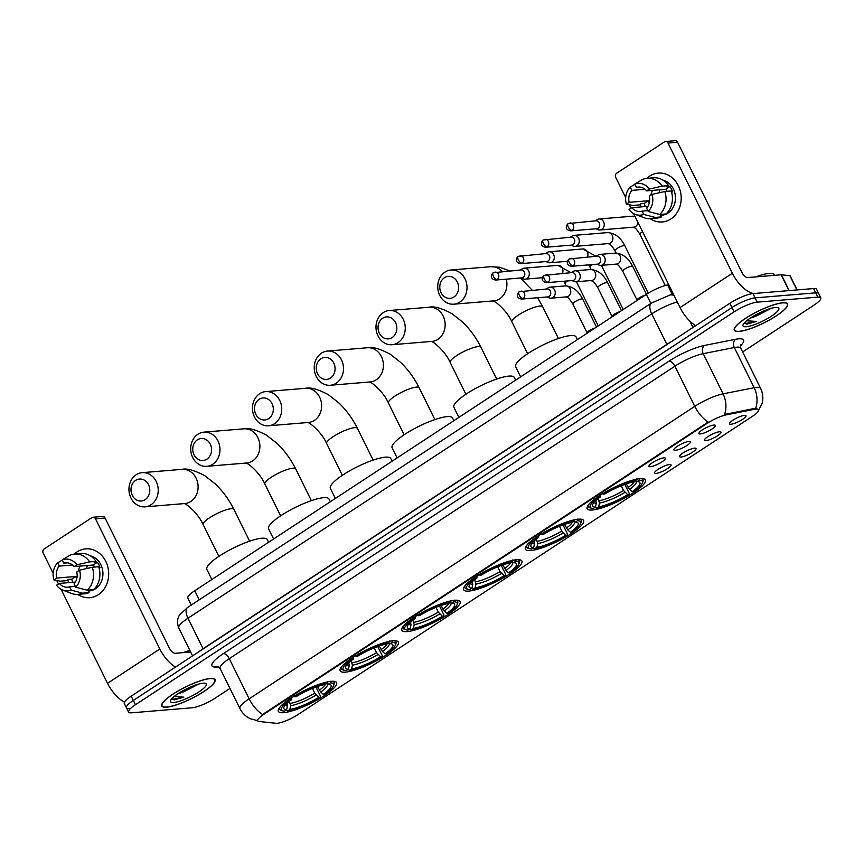 <?xml version="1.0" encoding="UTF-8"?>
<svg xmlns="http://www.w3.org/2000/svg" width="864" height="864" viewBox="0 0 864 864"><rect width="100%" height="100%" fill="white"/><g stroke="black" fill="none" stroke-linecap="round" stroke-linejoin="round"><path stroke-width="1.3" d="M393.131 640.775A32.465 7.139 153.7 0 0 358.862 653.886A32.465 7.139 153.7 0 0 340.135 670.842A32.465 7.139 153.7 0 0 345.352 672.138A32.465 7.139 153.7 0 0 379.609 659.038A32.465 7.139 153.7 0 0 398.347 642.082A32.465 7.139 153.7 0 0 393.131 640.775M578.416 519.188A32.465 7.139 153.7 0 0 544.147 532.289A32.465 7.139 153.7 0 0 525.42 549.245A32.465 7.139 153.7 0 0 530.626 550.541A32.465 7.139 153.7 0 0 564.894 537.44A32.465 7.139 153.7 0 0 583.621 520.484A32.465 7.139 153.7 0 0 578.416 519.188M516.65 559.721A32.465 7.139 153.7 0 0 482.382 572.821A32.465 7.139 153.7 0 0 463.655 589.777A32.465 7.139 153.7 0 0 468.871 591.073A32.465 7.139 153.7 0 0 503.129 577.973A32.465 7.139 153.7 0 0 521.867 561.017A32.465 7.139 153.7 0 0 516.65 559.721M454.896 600.253A32.465 7.139 153.7 0 0 420.628 613.354A32.465 7.139 153.7 0 0 401.89 630.31A32.465 7.139 153.7 0 0 407.106 631.606A32.465 7.139 153.7 0 0 441.374 618.505A32.465 7.139 153.7 0 0 460.102 601.549A32.465 7.139 153.7 0 0 454.896 600.253M331.376 681.307A32.465 7.139 153.7 0 0 297.108 694.408A32.465 7.139 153.7 0 0 278.37 711.374A32.465 7.139 153.7 0 0 283.586 712.67A32.465 7.139 153.7 0 0 317.855 699.57A32.465 7.139 153.7 0 0 336.582 682.603A32.465 7.139 153.7 0 0 331.376 681.307M640.17 478.656A32.465 7.139 153.7 0 0 605.902 491.756A32.465 7.139 153.7 0 0 587.174 508.712A32.465 7.139 153.7 0 0 592.391 510.008A32.465 7.139 153.7 0 0 626.648 496.908A32.465 7.139 153.7 0 0 645.386 479.952A32.465 7.139 153.7 0 0 640.17 478.656M675.389 450.328A9.191 2.02 -26.3 0 1 673.866 449.68A9.191 2.02 -26.3 0 1 679.741 444.863A9.191 2.02 -26.3 0 1 688.91 441.45A9.191 2.02 -26.3 0 1 690.196 441.612A9.191 2.02 -26.3 0 1 685.606 446.321A9.191 2.02 -26.3 0 1 675.389 450.328M650.408 466.711A9.191 2.02 -26.3 0 1 648.896 466.063A9.191 2.02 -26.3 0 1 654.772 461.246A9.191 2.02 -26.3 0 1 663.941 457.844A9.191 2.02 -26.3 0 1 665.215 457.996A9.191 2.02 -26.3 0 1 660.625 462.704A9.191 2.02 -26.3 0 1 650.408 466.711M700.358 433.933A9.191 2.02 -26.3 0 1 698.846 433.285A9.191 2.02 -26.3 0 1 704.722 428.468A9.191 2.02 -26.3 0 1 713.891 425.056A9.191 2.02 -26.3 0 1 715.165 425.218A9.191 2.02 -26.3 0 1 710.575 429.926A9.191 2.02 -26.3 0 1 700.358 433.933M706.007 440.618A9.191 2.02 -26.3 0 1 704.484 439.97A9.191 2.02 -26.3 0 1 710.359 435.164A9.191 2.02 -26.3 0 1 719.528 431.752A9.191 2.02 -26.3 0 1 720.803 431.903A9.191 2.02 -26.3 0 1 716.224 436.612A9.191 2.02 -26.3 0 1 706.007 440.618M681.026 457.013A9.191 2.02 -26.3 0 1 679.514 456.365A9.191 2.02 -26.3 0 1 685.39 451.548A9.191 2.02 -26.3 0 1 694.559 448.135A9.191 2.02 -26.3 0 1 695.833 448.297A9.191 2.02 -26.3 0 1 691.243 453.006A9.191 2.02 -26.3 0 1 681.026 457.013M656.057 473.407A9.191 2.02 -26.3 0 1 654.534 472.759A9.191 2.02 -26.3 0 1 660.42 467.942A9.191 2.02 -26.3 0 1 669.578 464.53A9.191 2.02 -26.3 0 1 670.864 464.692A9.191 2.02 -26.3 0 1 666.274 469.4A9.191 2.02 -26.3 0 1 656.057 473.407M730.976 424.235A9.191 2.02 -26.3 0 1 729.464 423.587A9.191 2.02 -26.3 0 1 735.34 418.77A9.191 2.02 -26.3 0 1 744.509 415.357A9.191 2.02 -26.3 0 1 745.783 415.519A9.191 2.02 -26.3 0 1 741.193 420.228A9.191 2.02 -26.3 0 1 730.976 424.235M754.25 409.331A16.535 3.64 -26.3 0 1 755.924 409.082A16.535 3.64 -26.3 0 1 758.581 409.741A16.535 3.64 -26.3 0 1 752.371 416.362L297.972 714.582A16.535 3.64 -26.3 0 1 275.864 723.287L259.081 721.494A16.535 3.64 -26.3 0 1 257.742 720.824A16.535 3.64 -26.3 0 1 263.952 714.215L707.227 423.295A16.535 3.64 -26.3 0 1 726.343 414.839L754.25 409.331L753.862 408.553L756.853 408.64M191.3 605.038L187.855 598.072A18.382 4.039 -26.3 0 1 194.756 590.728L646.348 294.354A18.382 4.039 -26.3 0 1 667.58 284.958L668.758 284.72M782.795 302.756A29.711 6.534 153.7 0 0 751.432 314.744A29.711 6.534 153.7 0 0 734.292 330.264A29.711 6.534 153.7 0 0 739.066 331.452A29.711 6.534 153.7 0 0 770.418 319.464A29.711 6.534 153.7 0 0 787.558 303.944A29.711 6.534 153.7 0 0 782.795 302.756M210.276 678.488A29.711 6.534 153.7 0 0 178.913 690.476A29.711 6.534 153.7 0 0 161.773 706.007A29.711 6.534 153.7 0 0 166.547 707.184A29.711 6.534 153.7 0 0 197.899 695.196A29.711 6.534 153.7 0 0 215.039 679.676A29.711 6.534 153.7 0 0 210.276 678.488M742.64 351.983L813.899 305.208A18.382 4.039 153.7 0 0 820.8 297.864L818.683 293.576A18.382 4.039 153.7 0 0 815.735 292.842L755.082 297.875A18.382 4.039 153.7 0 0 731.981 307.552L133.315 700.445A18.382 4.039 153.7 0 0 126.425 707.789A18.382 4.039 153.7 0 0 129.373 708.523M257.137 720.565L257.634 720.619A21.438 19.764 96.1 0 1 257.137 720.565L250.636 718.826C245.884 716.688 242.32 713.286 239.954 708.62A24.505 5.389 -26.3 0 1 249.145 698.825A21.438 10.174 -123.3 0 0 262.58 714.496L708.199 422.042A21.438 10.174 56.7 0 1 694.764 406.372A24.505 5.389 -26.3 0 1 723.071 393.844A21.438 16.232 78.8 0 1 724.54 414.472L753.862 408.553M820.8 297.864A18.382 4.039 153.7 0 0 817.852 297.13L757.199 302.162A18.382 4.039 153.7 0 0 734.098 311.839L135.432 704.732A18.382 4.039 153.7 0 0 128.542 712.076A18.382 4.039 153.7 0 0 131.49 712.811L192.132 707.778A18.382 4.039 153.7 0 0 215.233 698.101L229.975 688.435M752.965 293.598A18.382 4.039 153.7 0 0 729.864 303.264L131.198 696.157A18.382 4.039 153.7 0 0 124.297 703.512L126.425 707.789A18.382 4.039 153.7 0 1 133.315 700.445L731.981 307.552A18.382 4.039 153.7 0 1 755.082 297.875L815.735 292.842A18.382 4.039 153.7 0 1 818.683 293.576L816.566 289.289A18.382 4.039 153.7 0 0 813.618 288.554L752.965 293.598L757.199 302.162M739.292 331.301A29.398 6.469 153.7 0 0 770.321 319.442A29.398 6.469 153.7 0 0 787.288 304.074A29.398 6.469 153.7 0 0 782.568 302.897A29.398 6.469 153.7 0 0 751.54 314.766A29.398 6.469 153.7 0 0 734.573 330.134A29.398 6.469 153.7 0 0 739.292 331.301M774.446 275.335L774.09 274.601A30.629 6.728 153.7 0 0 769.176 273.38A30.629 6.728 153.7 0 0 755.741 276.89M750.449 318.017A13.846 3.046 153.7 0 0 757.058 315.673L751.928 317.066M744.152 323.136L746.809 324.151L756.389 321.44L746.636 320.782M775.624 307.454A19.969 4.385 153.7 0 0 756.497 314.442A19.969 4.385 153.7 0 0 743.051 324.832A19.969 4.385 153.7 0 0 746.237 326.743A19.969 4.385 153.7 0 0 769.176 317.596A19.969 4.385 153.7 0 0 777.935 307.595A19.969 4.385 153.7 0 0 775.624 307.454M757.058 315.673L770.612 308.632M756.389 321.44L746.42 323.352L744.282 322.974M766.487 309.884L756.626 314.377M649.706 176.094A24.505 20.887 85.3 0 1 678.326 185.695A24.505 20.887 85.3 0 1 670.885 218.959A24.505 20.887 85.3 0 1 650.203 218.646A24.505 20.887 85.3 0 0 662.321 221.94L662.321 221.94A24.505 20.887 85.3 0 0 670.885 218.959A24.505 20.887 85.3 0 0 680.184 190.577A24.505 20.887 85.3 0 0 658.26 173.113L658.26 173.113A24.505 20.887 85.3 0 0 649.706 176.094A24.505 20.887 85.3 0 0 646.855 178.362A24.505 20.887 85.3 0 1 649.706 176.094M753.646 293.533A24.505 11.621 -123.3 0 1 732.348 273.262L668.012 143.078A3.067 2.614 -94.7 0 0 664.438 141.88L616.648 173.243A3.067 2.614 -94.7 0 0 615.719 177.401L625.676 197.554M695.725 325.674A24.505 11.621 -123.3 0 1 680.054 307.573L633.604 213.581M641.196 206.906A24.505 20.887 85.3 0 1 640.321 204.163A24.505 20.887 85.3 0 0 641.196 206.906M630.968 208.246L629.23 204.725M665.507 141.512L675.076 140.713A3.067 2.614 85.3 0 1 677.592 142.29L741.928 272.462A6.124 2.905 56.7 0 0 747.76 277.549L781.142 274.784A3.067 0.67 -26.3 0 1 781.38 274.784L789.88 275.692A3.067 0.67 -26.3 0 1 790.128 275.81L797.105 289.926M640.105 187.11L636.358 187.423A12.247 10.444 85.3 0 1 638.215 187.067A12.247 10.444 85.3 0 1 646.628 190.868L665.788 189.281A12.247 10.444 -94.7 0 1 667.159 191.311M664.826 191.506L652.05 194.4L649.274 196.225A12.247 10.444 85.3 0 1 646.607 208.17L648.238 211.464L659.696 214.477L666.079 213.948A20.218 17.226 85.3 0 0 671.209 190.976L664.826 191.506A20.218 17.226 85.3 0 1 659.696 214.477M662.893 180.133A17.766 15.142 85.3 0 1 675.216 194.821A17.766 15.142 85.3 0 1 667.969 213.062A17.766 15.142 85.3 0 1 661.759 215.233L660.776 215.309M664.567 214.067A17.766 15.142 85.3 0 1 663.682 214.466L660.496 214.736L661.565 216.907A20.218 17.226 85.3 0 1 656.856 218.095L650.473 218.624A20.218 17.226 85.3 0 1 643.82 217.652L635.299 214.38A15.93 13.576 85.3 0 1 629.046 209.498L631.822 207.684L647.914 206.345M645.451 206.55A17.766 15.142 85.3 0 1 644.177 203.461L640.98 203.72L639.155 204.919L632.772 205.448L626.4 204.142A15.93 13.576 85.3 0 1 630.212 187.088L631.843 190.382L645.041 189.281M647.838 210.654L642.103 211.129L643.723 214.423L655.182 217.436L661.565 216.907M655.182 217.436A20.218 17.226 85.3 0 1 650.473 218.624M652.05 194.4A15.93 13.576 85.3 0 1 648.238 211.464M643.723 214.423A15.93 13.576 85.3 0 1 635.299 214.38M634.824 184.324L630.212 187.088M642.103 211.129A12.247 10.444 85.3 0 1 640.235 211.486A12.247 10.444 85.3 0 1 631.822 207.684M649.199 203.256A12.247 10.444 -94.7 0 1 648.324 200.74L629.176 202.327L626.4 204.142M629.176 202.327A12.247 10.444 85.3 0 1 631.843 190.382M671.533 192.002L672.581 191.916A17.766 15.142 85.3 0 0 669.935 186.559L666.738 186.818L668.563 185.62L662.18 186.149L649.404 189.043L646.628 190.868M636.358 187.423L634.727 184.129L642.416 179.528A20.218 17.226 85.3 0 1 647.125 178.34L653.508 177.8A20.218 17.226 85.3 0 1 668.563 185.62M647.125 178.34A20.218 17.226 85.3 0 1 662.18 186.149M634.727 184.129A15.93 13.576 85.3 0 1 649.404 189.043M650.938 195.134A12.247 10.444 85.3 0 1 652.558 190.372M659.038 192.823A15.314 13.057 85.3 0 1 659.934 189.767M669.935 186.559L665.788 189.281M648.324 200.74L644.177 203.461M166.774 707.044A29.398 6.469 153.7 0 0 197.802 695.174A29.398 6.469 153.7 0 0 214.769 679.817A29.398 6.469 153.7 0 0 210.049 678.64A29.398 6.469 153.7 0 0 179.021 690.498A29.398 6.469 153.7 0 0 162.054 705.866A29.398 6.469 153.7 0 0 166.774 707.044M177.93 693.749A13.846 3.046 153.7 0 0 184.54 691.405L179.41 692.809M171.634 698.868L174.29 699.883L183.87 697.172L174.118 696.524M203.105 683.197A19.969 4.385 153.7 0 0 183.978 690.174A19.969 4.385 153.7 0 0 170.532 700.574A19.969 4.385 153.7 0 0 173.718 702.486A19.969 4.385 153.7 0 0 196.657 693.328A19.969 4.385 153.7 0 0 205.416 683.327A19.969 4.385 153.7 0 0 203.105 683.197M184.54 691.405L198.094 684.374M189.886 650.452A30.629 6.728 153.7 0 0 183.222 652.622M183.87 697.172L173.902 699.095L171.763 698.717M193.968 685.627L184.108 690.109M444.42 277.722A11.027 9.396 -94.7 0 0 441.072 292.691A11.027 9.396 -94.7 0 0 453.956 297A11.027 9.396 -94.7 0 0 457.304 282.042A11.027 9.396 -94.7 0 0 444.42 277.722M459.799 302.098A17.15 14.623 85.3 0 1 453.805 304.193A17.15 14.623 85.3 0 1 438.458 291.956A17.15 14.623 85.3 0 1 444.971 272.095A17.15 14.623 85.3 0 1 450.965 270A17.15 14.623 85.3 0 1 466.301 282.236A17.15 14.623 85.3 0 1 459.799 302.098M595.426 507.103L593.341 508.464A29.16 6.415 153.7 0 1 591.451 508.216A29.16 6.415 153.7 0 1 598.914 497.07L600.394 496.94A26.341 5.789 153.7 0 0 592.693 504.533A26.341 5.789 153.7 0 0 595.426 507.103L596.29 503.323L595.814 500.58M577.39 339.617L576.05 336.906A33.685 7.409 153.7 0 0 570.65 335.567A33.685 7.409 153.7 0 0 535.086 349.153A33.685 7.409 153.7 0 0 515.646 366.757L520.636 376.855M624.78 484.391L629.251 493.43L629.132 494.554A29.16 6.415 153.7 0 1 596.538 508.205L594.95 507.416M588.913 504.241A30.38 6.674 153.7 0 0 588.514 506.725A30.38 6.674 153.7 0 0 589.874 507.73L591.451 508.216M598.914 497.07L597.748 496.044M602.251 493.085L603.418 494.111A29.16 6.415 153.7 0 1 636.023 480.46L636.401 478.796M596.538 508.205L598.622 506.833A26.341 5.789 153.7 0 0 627.653 494.683L629.132 494.554M636.023 480.46L633.938 481.831A26.341 5.789 153.7 0 0 604.897 493.981L603.418 494.111M627.653 494.683L623.592 490.514L621.238 485.752M598.158 498.604L599.486 503.053L598.622 506.833M600.653 494.392L600.394 496.94M626.27 483.862L629.51 489.413L632.167 491.724L633.647 491.594A29.16 6.415 153.7 0 0 642.384 483.041L642.956 481.496A30.38 6.674 153.7 0 0 642.989 479.801A30.38 6.674 153.7 0 0 640.764 478.613M639.587 478.526L639.22 480.19A29.16 6.415 153.7 0 1 642.384 483.041M632.167 491.724A26.341 5.789 153.7 0 0 638.701 481.788A26.341 5.789 153.7 0 0 637.124 481.561L639.22 480.19M637.124 481.561L635.278 480.946M382.666 318.254A11.027 9.396 -94.7 0 0 379.318 333.223A11.027 9.396 -94.7 0 0 392.191 337.532A11.027 9.396 -94.7 0 0 395.539 322.574A11.027 9.396 -94.7 0 0 382.666 318.254M398.034 342.63A17.15 14.623 85.3 0 1 392.04 344.725A17.15 14.623 85.3 0 1 376.704 332.489A17.15 14.623 85.3 0 1 383.206 312.628A17.15 14.623 85.3 0 1 389.2 310.532A17.15 14.623 85.3 0 1 404.546 322.769A17.15 14.623 85.3 0 1 398.034 342.63M533.671 547.636L531.587 548.996A29.16 6.415 153.7 0 1 529.697 548.748A29.16 6.415 153.7 0 1 537.16 537.602L538.628 537.473A26.341 5.789 153.7 0 0 530.939 545.065A26.341 5.789 153.7 0 0 533.671 547.636L534.524 543.845L534.06 541.112M515.635 380.149L514.296 377.438A33.685 7.409 153.7 0 0 508.885 376.099A33.685 7.409 153.7 0 0 473.332 389.686A33.685 7.409 153.7 0 0 453.892 407.29L458.881 417.388M563.015 524.912L567.486 533.963L567.378 535.086A29.16 6.415 153.7 0 1 534.773 548.737L533.185 547.949M527.159 544.763A30.38 6.674 153.7 0 0 526.748 547.258A30.38 6.674 153.7 0 0 528.12 548.262L529.697 548.748M537.16 537.602L535.982 536.576M540.497 533.617L541.663 534.643A29.16 6.415 153.7 0 1 574.258 520.992L574.636 519.329M534.773 548.737L536.857 547.366A26.341 5.789 153.7 0 0 565.898 535.216L567.378 535.086M574.258 520.992L572.173 522.364A26.341 5.789 153.7 0 0 543.143 534.514L541.663 534.643M565.898 535.216L561.827 531.047L559.472 526.284M536.404 539.136L537.721 543.586L536.857 547.366M538.888 534.924L538.628 537.473M564.516 524.394L567.745 529.945L570.402 532.256L571.882 532.127A29.16 6.415 153.7 0 0 580.63 523.573L581.191 522.029A30.38 6.674 153.7 0 0 581.224 520.333A30.38 6.674 153.7 0 0 579.01 519.145M577.832 519.059L577.454 520.722A29.16 6.415 153.7 0 1 580.63 523.573M570.402 532.256A26.341 5.789 153.7 0 0 576.947 522.32A26.341 5.789 153.7 0 0 575.37 522.094L577.454 520.722M575.37 522.094L573.512 521.478M320.9 358.787A11.027 9.396 -94.7 0 0 317.552 373.756A11.027 9.396 -94.7 0 0 330.437 378.065A11.027 9.396 -94.7 0 0 333.785 363.096A11.027 9.396 -94.7 0 0 320.9 358.787M336.28 383.162A17.15 14.623 85.3 0 1 330.286 385.258A17.15 14.623 85.3 0 1 314.939 373.021A17.15 14.623 85.3 0 1 321.451 353.16A17.15 14.623 85.3 0 1 327.445 351.065A17.15 14.623 85.3 0 1 342.781 363.301A17.15 14.623 85.3 0 1 336.28 383.162M471.906 588.168L469.822 589.529A29.16 6.415 153.7 0 1 467.932 589.28A29.16 6.415 153.7 0 1 475.394 578.135L476.874 578.005A26.341 5.789 153.7 0 0 469.174 585.598A26.341 5.789 153.7 0 0 471.906 588.168L472.77 584.377L472.295 581.645M453.87 420.682L452.531 417.971A33.685 7.409 153.7 0 0 447.131 416.632A33.685 7.409 153.7 0 0 411.566 430.218A33.685 7.409 153.7 0 0 392.126 447.822L397.116 457.92M501.26 565.445L505.732 574.495L505.613 575.618A29.16 6.415 153.7 0 1 473.018 589.27L471.431 588.481M465.394 585.295A30.38 6.674 153.7 0 0 464.994 587.79A30.38 6.674 153.7 0 0 466.355 588.794L467.932 589.28M475.394 578.135L474.228 577.109M478.732 574.15L479.898 575.176A29.16 6.415 153.7 0 1 512.503 561.524L512.881 559.861M473.018 589.27L475.103 587.898A26.341 5.789 153.7 0 0 504.133 575.748L505.613 575.618M512.503 561.524L510.419 562.896A26.341 5.789 153.7 0 0 481.378 575.046L479.898 575.176M504.133 575.748L500.072 571.579L497.718 566.816M474.638 579.668L475.956 584.118L475.103 587.898M477.133 575.456L476.874 578.005M502.751 564.926L505.991 570.478L508.648 572.789L510.127 572.659A29.16 6.415 153.7 0 0 518.864 564.106L519.437 562.561A30.38 6.674 153.7 0 0 519.469 560.866A30.38 6.674 153.7 0 0 517.244 559.678M516.067 559.591L515.689 561.254A29.16 6.415 153.7 0 1 518.864 564.106M508.648 572.789A26.341 5.789 153.7 0 0 515.182 562.853A26.341 5.789 153.7 0 0 513.605 562.626L515.689 561.254M513.605 562.626L511.758 562.01M259.146 399.319A11.027 9.396 -94.7 0 0 255.798 414.288A11.027 9.396 -94.7 0 0 268.672 418.597A11.027 9.396 -94.7 0 0 272.02 403.628A11.027 9.396 -94.7 0 0 259.146 399.319M274.514 423.695A17.15 14.623 85.3 0 1 268.52 425.79A17.15 14.623 85.3 0 1 253.184 413.554A17.15 14.623 85.3 0 1 259.686 393.692A17.15 14.623 85.3 0 1 265.68 391.597A17.15 14.623 85.3 0 1 281.027 403.834A17.15 14.623 85.3 0 1 274.514 423.695M410.152 628.7L408.067 630.061A29.16 6.415 153.7 0 1 406.177 629.813A29.16 6.415 153.7 0 1 413.64 618.667L415.109 618.538A26.341 5.789 153.7 0 0 407.419 626.13A26.341 5.789 153.7 0 0 410.152 628.7L411.005 624.91L410.54 622.177M392.116 461.203L390.776 458.503A33.685 7.409 153.7 0 0 385.366 457.164A33.685 7.409 153.7 0 0 349.812 470.75A33.685 7.409 153.7 0 0 330.372 488.354L335.362 498.452M439.495 605.977L443.966 615.028L443.858 616.151A29.16 6.415 153.7 0 1 411.253 629.802L409.666 629.014M403.639 625.828A30.38 6.674 153.7 0 0 403.229 628.322A30.38 6.674 153.7 0 0 404.6 629.327L406.177 629.813M413.64 618.667L412.463 617.641M416.977 614.682L418.144 615.708A29.16 6.415 153.7 0 1 450.738 602.057L451.116 600.394M411.253 629.802L413.338 628.43A26.341 5.789 153.7 0 0 442.379 616.28L443.858 616.151M450.738 602.057L448.654 603.428A26.341 5.789 153.7 0 0 419.623 615.578L418.144 615.708M442.379 616.28L438.307 612.112L435.953 607.349M412.884 620.201L414.202 624.65L413.338 628.43M415.368 615.989L415.109 618.538M440.996 605.459L444.226 611.01L446.882 613.321L448.362 613.192A29.16 6.415 153.7 0 0 457.11 604.638L457.672 603.094A30.38 6.674 153.7 0 0 457.704 601.398A30.38 6.674 153.7 0 0 455.49 600.21M454.313 600.124L453.935 601.787A29.16 6.415 153.7 0 1 457.11 604.638M446.882 613.321A26.341 5.789 153.7 0 0 453.427 603.385A26.341 5.789 153.7 0 0 451.85 603.158L453.935 601.787M451.85 603.158L449.993 602.543M197.381 439.852A11.027 9.396 -94.7 0 0 194.033 454.82A11.027 9.396 -94.7 0 0 206.917 459.13A11.027 9.396 -94.7 0 0 210.265 444.161A11.027 9.396 -94.7 0 0 197.381 439.852M212.76 464.227A17.15 14.623 85.3 0 1 206.766 466.322A17.15 14.623 85.3 0 1 191.419 454.086A17.15 14.623 85.3 0 1 197.932 434.225A17.15 14.623 85.3 0 1 203.926 432.13A17.15 14.623 85.3 0 1 219.262 444.366A17.15 14.623 85.3 0 1 212.76 464.227M348.386 669.233L346.302 670.594A29.16 6.415 153.7 0 1 344.412 670.345A29.16 6.415 153.7 0 1 351.875 659.2L353.354 659.07A26.341 5.789 153.7 0 0 345.654 666.662A26.341 5.789 153.7 0 0 348.386 669.233L349.25 665.442L348.775 662.71M330.35 501.736L329.011 499.036A33.685 7.409 153.7 0 0 323.611 497.696A33.685 7.409 153.7 0 0 288.047 511.283A33.685 7.409 153.7 0 0 268.607 528.887L273.596 538.985M377.741 646.51L382.212 655.56L382.093 656.683A29.16 6.415 153.7 0 1 349.499 670.334L347.911 669.546M341.874 666.36A30.38 6.674 153.7 0 0 341.474 668.855A30.38 6.674 153.7 0 0 342.835 669.848L344.412 670.345M351.875 659.2L350.708 658.174M355.212 655.214L356.378 656.24A29.16 6.415 153.7 0 1 388.984 642.589L389.362 640.926M349.499 670.334L351.583 668.963A26.341 5.789 153.7 0 0 380.614 656.813L382.093 656.683M388.984 642.589L386.899 643.961A26.341 5.789 153.7 0 0 357.858 656.111L356.378 656.24M380.614 656.813L376.553 652.644L374.198 647.881M351.119 660.733L352.436 665.183L351.583 668.963M353.614 656.521L353.354 659.07M379.231 645.991L382.471 651.542L385.128 653.854L386.608 653.724A29.16 6.415 153.7 0 0 395.345 645.17L395.917 643.626A30.38 6.674 153.7 0 0 395.95 641.93A30.38 6.674 153.7 0 0 393.725 640.742M392.548 640.656L392.17 642.319A29.16 6.415 153.7 0 1 395.345 645.17M385.128 653.854A26.341 5.789 153.7 0 0 391.662 643.918A26.341 5.789 153.7 0 0 390.085 643.691L392.17 642.319M390.085 643.691L388.238 643.075M135.626 480.384A11.027 9.396 -94.7 0 0 132.278 495.353A11.027 9.396 -94.7 0 0 145.152 499.662A11.027 9.396 -94.7 0 0 148.5 484.693A11.027 9.396 -94.7 0 0 135.626 480.384M150.995 504.76A17.15 14.623 85.3 0 1 145.001 506.855A17.15 14.623 85.3 0 1 129.665 494.618A17.15 14.623 85.3 0 1 136.166 474.757A17.15 14.623 85.3 0 1 142.16 472.662A17.15 14.623 85.3 0 1 157.507 484.898A17.15 14.623 85.3 0 1 150.995 504.76M286.632 709.765L284.548 711.126A29.16 6.415 153.7 0 1 282.658 710.878A29.16 6.415 153.7 0 1 290.12 699.721L291.589 699.602A26.341 5.789 153.7 0 0 283.9 707.195A26.341 5.789 153.7 0 0 286.632 709.765L287.485 705.974L287.021 703.242M268.596 542.268L267.257 539.568A33.685 7.409 153.7 0 0 261.846 538.229A33.685 7.409 153.7 0 0 226.292 551.815A33.685 7.409 153.7 0 0 206.852 569.419L211.842 579.517M315.976 687.042L320.447 696.092L320.339 697.216A29.16 6.415 153.7 0 1 287.734 710.867L286.146 710.078M280.12 706.892A30.38 6.674 153.7 0 0 279.709 709.387A30.38 6.674 153.7 0 0 281.081 710.381L282.658 710.878M290.12 699.721L288.943 698.706M293.447 695.747L294.624 696.773A29.16 6.415 153.7 0 1 327.218 683.122L327.596 681.458M287.734 710.867L289.818 709.495A26.341 5.789 153.7 0 0 318.859 697.345L320.339 697.216M327.218 683.122L325.134 684.493A26.341 5.789 153.7 0 0 296.104 696.643L294.624 696.773M318.859 697.345L314.788 693.176L312.433 688.414M289.364 701.266L290.682 705.715L289.818 709.495M291.848 697.054L291.589 699.602M317.477 686.524L320.706 692.075L323.363 694.386L324.842 694.256A29.16 6.415 153.7 0 0 333.59 685.703L334.152 684.158A30.38 6.674 153.7 0 0 334.184 682.463A30.38 6.674 153.7 0 0 331.97 681.275M330.793 681.188L330.415 682.852A29.16 6.415 153.7 0 1 333.59 685.703M323.363 694.386A26.341 5.789 153.7 0 0 329.908 684.45A26.341 5.789 153.7 0 0 328.331 684.223L330.415 682.852M328.331 684.223L326.473 683.608M595.955 228.776L598.05 229.662A5.508 4.698 -94.7 0 0 599.994 229.975A5.508 4.698 -94.7 0 0 601.927 229.306A5.508 4.698 -94.7 0 0 603.601 221.821A5.508 4.698 -94.7 0 0 599.087 218.992A5.508 4.698 -94.7 0 0 597.218 219.618A5.508 4.698 -94.7 0 0 597.154 219.661M572.087 230.386A3.985 3.391 -94.7 0 1 570.694 230.872L596.678 228.712A3.985 3.391 -94.7 0 0 598.072 228.226A3.985 3.391 -94.7 0 0 599.281 222.826A3.985 3.391 -94.7 0 0 596.02 220.774L568.177 223.571A3.985 1.89 -123.3 0 0 568.296 227.081A3.985 1.89 56.7 0 0 572.087 230.386A3.985 3.391 -94.7 0 0 573.599 225.774A3.985 3.391 -94.7 0 0 570.035 222.934M570.985 245.16L573.08 246.046A5.508 4.698 -94.7 0 0 575.024 246.37A5.508 4.698 -94.7 0 0 576.947 245.689A5.508 4.698 -94.7 0 0 578.621 238.205A5.508 4.698 -94.7 0 0 574.106 235.375A5.508 4.698 -94.7 0 0 572.238 236.012A5.508 4.698 -94.7 0 0 572.184 236.045M547.117 246.78A3.985 3.391 -94.7 0 1 545.724 247.266L571.709 245.106A3.985 3.391 -94.7 0 0 573.091 244.62A3.985 3.391 -94.7 0 0 574.301 239.209A3.985 3.391 -94.7 0 0 571.05 237.168L543.208 239.965A3.985 1.89 -123.3 0 0 543.316 243.464A3.985 1.89 56.7 0 0 547.117 246.78A3.985 3.391 -94.7 0 0 548.629 242.168A3.985 3.391 -94.7 0 0 545.065 239.328M546.005 261.554L548.1 262.44A5.508 4.698 -94.7 0 0 550.044 262.753A5.508 4.698 -94.7 0 0 551.977 262.084A5.508 4.698 -94.7 0 0 553.651 254.599A5.508 4.698 -94.7 0 0 549.137 251.77A5.508 4.698 -94.7 0 0 547.268 252.407A5.508 4.698 -94.7 0 0 547.214 252.439M522.137 263.164A3.985 3.391 -94.7 0 1 520.744 263.65L546.728 261.49A3.985 3.391 -94.7 0 0 548.122 261.004A3.985 3.391 -94.7 0 0 549.331 255.604A3.985 3.391 -94.7 0 0 546.07 253.562L518.238 256.36A3.985 1.89 -123.3 0 0 518.346 259.859A3.985 1.89 56.7 0 0 522.137 263.164A3.985 3.391 -94.7 0 0 523.649 258.552A3.985 3.391 -94.7 0 0 520.085 255.712M521.035 277.949L523.13 278.824A5.508 4.698 -94.7 0 0 525.074 279.148A5.508 4.698 -94.7 0 0 526.997 278.478A5.508 4.698 -94.7 0 0 528.671 270.994A5.508 4.698 -94.7 0 0 524.167 268.153A5.508 4.698 -94.7 0 0 522.288 268.79A5.508 4.698 -94.7 0 0 522.234 268.834M497.167 279.558A3.985 3.391 -94.7 0 1 495.774 280.044L521.759 277.884A3.985 3.391 -94.7 0 0 523.152 277.398A3.985 3.391 -94.7 0 0 524.362 271.998A3.985 3.391 -94.7 0 0 521.1 269.946L493.258 272.743A3.985 1.89 -123.3 0 0 493.366 276.242A3.985 1.89 56.7 0 0 497.167 279.558A3.985 3.391 -94.7 0 0 498.679 274.946A3.985 3.391 -94.7 0 0 495.115 272.106M596.916 264.179L599.011 265.064A5.508 4.698 -94.7 0 0 600.955 265.388A5.508 4.698 -94.7 0 0 602.888 264.708A5.508 4.698 -94.7 0 0 604.562 257.224A5.508 4.698 -94.7 0 0 600.048 254.394A5.508 4.698 -94.7 0 0 598.18 255.031A5.508 4.698 -94.7 0 0 598.126 255.064M573.048 265.799A3.985 3.391 -94.7 0 1 571.655 266.285L597.64 264.125A3.985 3.391 -94.7 0 0 599.033 263.639A3.985 3.391 -94.7 0 0 600.242 258.228A3.985 3.391 -94.7 0 0 596.981 256.187L569.149 258.984A3.985 1.89 -123.3 0 0 569.257 262.483A3.985 1.89 56.7 0 0 573.048 265.799A3.985 3.391 -94.7 0 0 574.56 261.187A3.985 3.391 -94.7 0 0 570.996 258.347M637.049 300.154A5.508 1.21 -26.3 0 1 637.027 300.013A5.508 1.21 -26.3 0 1 639.792 297.529A5.508 1.21 -26.3 0 1 644.987 295.25M571.946 280.573L574.042 281.459A5.508 4.698 -94.7 0 0 575.986 281.772A5.508 4.698 -94.7 0 0 577.908 281.102A5.508 4.698 -94.7 0 0 579.582 273.618A5.508 4.698 -94.7 0 0 575.078 270.788A5.508 4.698 -94.7 0 0 573.21 271.426A5.508 4.698 -94.7 0 0 573.145 271.458M548.078 282.182A3.985 3.391 -94.7 0 1 546.685 282.668L572.67 280.508A3.985 3.391 -94.7 0 0 574.063 280.022A3.985 3.391 -94.7 0 0 575.273 274.622A3.985 3.391 -94.7 0 0 572.011 272.581L544.169 275.378A3.985 1.89 -123.3 0 0 544.277 278.878A3.985 1.89 56.7 0 0 548.078 282.182A3.985 3.391 -94.7 0 0 549.59 277.571A3.985 3.391 -94.7 0 0 546.026 274.73M612.079 316.548A5.508 1.21 -26.3 0 1 612.047 316.408A5.508 1.21 -26.3 0 1 614.812 313.924A5.508 1.21 -26.3 0 1 620.017 311.634M546.977 296.968L549.061 297.842A5.508 4.698 -94.7 0 0 551.016 298.166A5.508 4.698 -94.7 0 0 552.938 297.497A5.508 4.698 -94.7 0 0 554.612 290.012A5.508 4.698 -94.7 0 0 550.098 287.172A5.508 4.698 -94.7 0 0 548.23 287.809A5.508 4.698 -94.7 0 0 548.176 287.852M523.098 298.577A3.985 3.391 -94.7 0 1 521.705 299.063L547.69 296.903A3.985 3.391 -94.7 0 0 549.083 296.417A3.985 3.391 -94.7 0 0 550.292 291.017A3.985 3.391 -94.7 0 0 547.031 288.965L519.199 291.762A3.985 1.89 -123.3 0 0 519.307 295.261A3.985 1.89 56.7 0 0 523.098 298.577A3.985 3.391 -94.7 0 0 524.61 293.965A3.985 3.391 -94.7 0 0 521.046 291.125M587.099 332.932A5.508 1.21 -26.3 0 1 587.077 332.802A5.508 1.21 -26.3 0 1 589.842 330.318A5.508 1.21 -26.3 0 1 595.037 328.028M77.188 551.837A24.505 20.887 85.3 0 1 105.808 561.427A24.505 20.887 85.3 0 1 98.366 594.691A24.505 20.887 85.3 0 1 77.684 594.378A24.505 20.887 85.3 0 0 89.802 597.683L89.802 597.683A24.505 20.887 85.3 0 0 98.366 594.691A24.505 20.887 85.3 0 0 107.665 566.32A24.505 20.887 85.3 0 0 85.741 548.845L85.741 548.845A24.505 20.887 85.3 0 0 77.188 551.837A24.505 20.887 85.3 0 0 74.336 554.094A24.505 20.887 85.3 0 1 77.188 551.837M175.5 667.084A24.505 11.621 -123.3 0 1 159.829 648.994L95.494 518.821A3.067 2.614 -94.7 0 0 91.919 517.622L44.129 548.975A3.067 2.614 -94.7 0 0 43.2 553.133L53.158 573.286M124.492 702.108A24.505 11.621 -123.3 0 1 107.536 683.316L61.085 589.313M68.677 582.638A24.505 20.887 85.3 0 1 67.802 579.895A24.505 20.887 85.3 0 0 68.677 582.638M58.45 583.978L56.711 580.468M92.988 517.244L102.557 516.445A3.067 2.614 85.3 0 1 105.073 518.022L169.409 648.194A6.124 2.905 56.7 0 0 175.241 653.292L190.652 652.007M67.586 562.842L63.839 563.155A12.247 10.444 85.3 0 1 65.696 562.799A12.247 10.444 85.3 0 1 74.11 566.6L93.269 565.013A12.247 10.444 -94.7 0 1 94.64 567.054M92.308 567.248L79.531 570.143L76.756 571.957A12.247 10.444 85.3 0 1 74.088 583.902L75.719 587.196L87.178 590.209L93.56 589.68A20.218 17.226 85.3 0 0 98.69 566.719L92.308 567.248A20.218 17.226 85.3 0 1 87.178 590.209M90.374 555.865A17.766 15.142 85.3 0 1 102.697 570.564A17.766 15.142 85.3 0 1 95.45 588.794A17.766 15.142 85.3 0 1 89.24 590.965L88.258 591.052M92.048 589.81A17.766 15.142 85.3 0 1 91.163 590.198L87.977 590.468L89.046 592.639A20.218 17.226 85.3 0 1 84.337 593.827L77.954 594.356A20.218 17.226 85.3 0 1 71.302 593.384L62.78 590.112A15.93 13.576 85.3 0 1 56.527 585.241L59.303 583.416L75.395 582.088M72.932 582.282A17.766 15.142 85.3 0 1 71.658 579.193L68.461 579.463L66.636 580.662L60.253 581.191L53.881 579.884A15.93 13.576 85.3 0 1 57.694 562.82L59.324 566.114L72.522 565.024M75.319 586.386L69.584 586.861L71.204 590.155L82.663 593.168L89.046 592.639M82.663 593.168A20.218 17.226 85.3 0 1 77.954 594.356M79.531 570.143A15.93 13.576 85.3 0 1 75.719 587.196M71.204 590.155A15.93 13.576 85.3 0 1 62.78 590.112M62.305 560.066L57.694 562.82M69.584 586.861A12.247 10.444 85.3 0 1 67.716 587.218A12.247 10.444 85.3 0 1 59.303 583.416M76.68 578.999A12.247 10.444 -94.7 0 1 75.805 576.472L56.657 578.059L53.881 579.884M56.657 578.059A12.247 10.444 85.3 0 1 59.324 566.114M99.014 567.734L100.062 567.648A17.766 15.142 85.3 0 0 97.416 562.291L94.219 562.561L96.044 561.352L89.662 561.892L76.885 564.786L74.11 566.6M63.839 563.155L62.208 559.861L69.898 555.26A20.218 17.226 85.3 0 1 74.606 554.072L80.989 553.543A20.218 17.226 85.3 0 1 96.044 561.352M74.606 554.072A20.218 17.226 85.3 0 1 89.662 561.892M62.208 559.861A15.93 13.576 85.3 0 1 76.885 564.786M78.419 570.877A12.247 10.444 85.3 0 1 80.039 566.114M86.519 568.555A15.314 13.057 85.3 0 1 87.415 565.499M97.416 562.291L93.269 565.013M75.805 576.472L71.658 579.193M726.343 414.839L725.954 414.061M672.322 294.548L667.58 284.958M650.84 303.437L646.348 294.354M199.249 599.81L194.756 590.728M704.452 345.438A6.124 4.633 -101.2 0 0 703.22 353.668L723.071 393.844L754.175 387.709A24.505 5.389 -26.3 0 1 756.659 387.342A24.505 5.389 -26.3 0 1 760.601 388.325L740.74 348.149A24.505 5.389 153.7 0 0 736.808 347.166A24.505 5.389 153.7 0 0 734.314 347.533L703.22 353.668A24.505 5.389 153.7 0 0 674.903 366.196L229.295 658.649A24.505 5.389 153.7 0 0 220.093 668.444L217.674 666.284A6.124 5.648 -83.9 0 0 214.445 667.03A30.629 6.728 -26.3 0 1 223.452 653.551L669.071 361.109A30.629 6.728 -26.3 0 1 704.452 345.438L735.556 339.304A30.629 6.728 -26.3 0 1 740.264 346.043M755.59 408.445A21.438 16.232 78.8 0 0 754.175 387.709L734.314 347.533A6.124 4.633 -101.2 0 1 735.556 339.304M223.452 653.551A6.124 2.905 56.7 0 1 229.295 658.649L249.145 698.825L694.764 406.372L674.903 366.196A6.124 2.905 56.7 0 0 669.071 361.109M219.532 667.57L214.445 667.03M817.852 297.13L813.618 288.554M734.098 311.839L729.864 303.264M135.432 704.732L131.198 696.157M689.818 321.073L692.982 327.467M677.29 301.968A24.505 5.389 153.7 0 0 651.748 313.837L666.835 344.38A24.505 5.389 -26.3 0 1 671.987 341.248M187.65 607.424A12.247 5.81 56.7 0 0 187.985 618.203A24.505 5.389 153.7 0 0 178.783 627.998C175.694 620.06 179.377 615.168 179.852 614.585L187.65 607.424L651.402 303.07A12.247 5.81 56.7 0 0 651.748 313.837L187.985 618.203L203.072 648.734L666.835 344.38A3.067 1.458 -123.3 0 1 666.922 344.574M198.806 651.791A24.505 5.389 -26.3 0 1 203.072 648.734A3.067 1.458 -123.3 0 1 203.17 648.929M651.402 303.07L669.913 295.024A12.247 9.277 78.8 0 1 674.05 295.423M680.054 307.573L732.348 273.262M788.962 290.606L781.142 274.784M677.592 142.29L668.012 143.078M781.38 274.784L789.199 290.585M796.921 289.948L789.88 275.692M527.656 353.722L511.942 321.937A17.15 3.769 -26.3 0 1 518.378 315.079A17.15 3.769 -26.3 0 1 539.946 306.05A17.15 3.769 -26.3 0 1 542.7 306.742L537.602 297.745M453.805 304.193L493.7 300.877A17.15 14.623 -94.7 0 0 499.694 298.782A17.15 14.623 -94.7 0 0 506.272 279.169M502.222 271.512A17.15 14.623 -94.7 0 0 490.86 266.695L450.965 270M595.447 500.936A22.669 4.979 153.7 0 0 596.02 500.99M599.486 503.053A23.566 5.184 153.7 0 0 624.996 492.372M594.011 502.448A23.566 5.184 153.7 0 0 596.29 503.323M599.216 500.72A22.669 4.979 153.7 0 0 623.592 490.514M629.51 489.413A23.566 5.184 153.7 0 0 636.023 481.194M628.096 487.555A22.669 4.979 153.7 0 0 634.273 481.604M465.89 394.254L450.187 362.47A17.15 3.769 -26.3 0 1 456.624 355.612A17.15 3.769 -26.3 0 1 478.181 346.583A17.15 3.769 -26.3 0 1 480.935 347.274C476.107 337.597 469.94 329.141 462.424 321.894L451.904 313.643C441.569 308.156 433.966 306.018 429.106 307.228L389.2 310.532M392.04 344.725L431.946 341.41A17.15 14.623 -94.7 0 0 437.94 339.314A17.15 14.623 -94.7 0 0 444.442 319.453A17.15 14.623 -94.7 0 0 429.106 307.228M533.682 541.458A22.669 4.979 153.7 0 0 534.254 541.523M537.721 543.586A23.566 5.184 153.7 0 0 563.242 532.904M532.256 542.981A23.566 5.184 153.7 0 0 534.524 543.845M537.451 541.253A22.669 4.979 153.7 0 0 561.827 531.047M567.745 529.945A23.566 5.184 153.7 0 0 574.258 521.726M566.341 528.088A22.669 4.979 153.7 0 0 572.508 522.137M404.136 434.786L388.422 403.002A17.15 3.769 -26.3 0 1 394.859 396.144A17.15 3.769 -26.3 0 1 416.426 387.115A17.15 3.769 -26.3 0 1 419.18 387.806C414.353 378.13 408.175 369.673 400.658 362.426L390.139 354.175C379.804 348.689 372.2 346.55 367.34 347.76L327.445 351.065M330.286 385.258L370.181 381.942A17.15 14.623 -94.7 0 0 376.175 379.847A17.15 14.623 -94.7 0 0 382.687 359.986A17.15 14.623 -94.7 0 0 367.34 347.76M471.928 581.99A22.669 4.979 153.7 0 0 472.5 582.055M475.956 584.118A23.566 5.184 153.7 0 0 501.476 573.437M470.491 583.513A23.566 5.184 153.7 0 0 472.77 584.377M475.686 581.785A22.669 4.979 153.7 0 0 500.072 571.579M505.991 570.478A23.566 5.184 153.7 0 0 512.503 562.259M504.576 568.62A22.669 4.979 153.7 0 0 510.754 562.669M342.371 475.319L326.668 443.534A17.15 3.769 -26.3 0 1 333.104 436.676A17.15 3.769 -26.3 0 1 354.661 427.648A17.15 3.769 -26.3 0 1 357.415 428.328C352.588 418.662 346.421 410.206 338.904 402.959L328.385 394.708C318.049 389.221 310.446 387.083 305.586 388.292L265.68 391.597M268.52 425.79L308.426 422.474A17.15 14.623 -94.7 0 0 314.42 420.379A17.15 14.623 -94.7 0 0 320.922 400.518A17.15 14.623 -94.7 0 0 305.586 388.292M410.162 622.523A22.669 4.979 153.7 0 0 410.735 622.588M414.202 624.65A23.566 5.184 153.7 0 0 439.722 613.969M408.737 624.046A23.566 5.184 153.7 0 0 411.005 624.91M413.932 622.318A22.669 4.979 153.7 0 0 438.307 612.112M444.226 611.01A23.566 5.184 153.7 0 0 450.738 602.791M442.822 609.152A22.669 4.979 153.7 0 0 448.988 603.202M280.616 515.851L264.902 484.067A17.15 3.769 -26.3 0 1 271.339 477.209A17.15 3.769 -26.3 0 1 292.907 468.18A17.15 3.769 -26.3 0 1 295.661 468.86C290.822 459.194 284.656 450.738 277.139 443.491L266.62 435.24C256.284 429.754 248.681 427.615 243.821 428.825L203.926 432.13M206.766 466.322L246.661 463.007A17.15 14.623 -94.7 0 0 252.655 460.912A17.15 14.623 -94.7 0 0 259.168 441.05A17.15 14.623 -94.7 0 0 243.821 428.825M348.408 663.055A22.669 4.979 153.7 0 0 348.98 663.12M352.436 665.183A23.566 5.184 153.7 0 0 377.957 654.502M346.972 664.578A23.566 5.184 153.7 0 0 349.25 665.442M352.166 662.85A22.669 4.979 153.7 0 0 376.553 652.644M382.471 651.542A23.566 5.184 153.7 0 0 388.984 643.324M381.056 649.685A22.669 4.979 153.7 0 0 387.234 643.734M218.851 556.384L203.148 524.599A17.15 3.769 -26.3 0 1 209.585 517.741A17.15 3.769 -26.3 0 1 231.142 508.712A17.15 3.769 -26.3 0 1 233.896 509.393C229.068 499.727 222.901 491.26 215.384 484.024L204.865 475.772C194.53 470.286 186.926 468.148 182.066 469.357L142.16 472.662M145.001 506.855L184.907 503.539A17.15 14.623 -94.7 0 0 190.901 501.444A17.15 14.623 -94.7 0 0 197.402 481.583A17.15 14.623 -94.7 0 0 182.066 469.357M286.643 703.588A22.669 4.979 153.7 0 0 287.215 703.652M290.682 705.715A23.566 5.184 153.7 0 0 316.202 695.034M285.217 705.11A23.566 5.184 153.7 0 0 287.485 705.974M290.412 703.382A22.669 4.979 153.7 0 0 314.788 693.176M320.706 692.075A23.566 5.184 153.7 0 0 327.218 683.856M319.302 690.217A22.669 4.979 153.7 0 0 325.469 684.266M599.994 229.975L633.636 227.178A5.508 4.698 -94.7 0 0 635.569 226.508A5.508 4.698 -94.7 0 0 635.818 226.336A5.508 4.698 -94.7 0 0 637.88 222.232M633.366 227.178C634.91 228.668 634.36 225.655 639.922 234.317A5.508 1.21 -26.3 0 1 642.254 231.941A5.508 1.21 -26.3 0 1 642.578 231.746M635.17 216.756A5.508 4.698 -94.7 0 0 632.729 216.194L634.921 216.259M608.396 243.572C609.93 245.052 609.39 242.05 614.952 250.7A5.508 1.21 -26.3 0 1 617.274 248.335A5.508 1.21 -26.3 0 1 623.948 245.603A5.508 1.21 -26.3 0 1 624.834 245.819L648.238 293.166M575.024 246.37L608.666 243.572A5.508 4.698 -94.7 0 0 610.589 242.903A5.508 4.698 -94.7 0 0 610.848 242.719A5.508 4.698 -94.7 0 0 612.641 236.347A5.508 4.698 -94.7 0 0 607.759 232.589C615.038 233.161 620.73 237.568 624.834 245.819M588.686 264.87L589.972 267.095A5.508 1.21 -26.3 0 1 592.304 264.719A5.508 1.21 -26.3 0 1 592.596 264.546M587.477 256.975A5.508 4.698 -94.7 0 0 587.088 251.435A5.508 4.698 -94.7 0 0 582.779 248.972L596.009 256.273M563.706 281.254L565.002 283.489A5.508 1.21 -26.3 0 1 567.324 281.113A5.508 1.21 -26.3 0 1 567.626 280.93M562.507 273.37A5.508 4.698 -94.7 0 0 562.118 267.818A5.508 4.698 -94.7 0 0 557.809 265.367L571.039 272.657M637.016 300.1L622.75 271.231A5.508 1.21 -26.3 0 1 625.082 268.855A5.508 1.21 -26.3 0 1 631.757 266.123A5.508 1.21 -26.3 0 1 632.642 266.339L646.456 294.289M600.955 265.388L616.475 264.092A5.508 4.698 -94.7 0 0 618.397 263.423A5.508 4.698 -94.7 0 0 618.646 263.25A5.508 4.698 -94.7 0 0 620.449 256.878A5.508 4.698 -94.7 0 0 615.557 253.109C622.847 253.681 628.538 258.098 632.642 266.339M612.047 316.483L597.78 287.615A5.508 1.21 -26.3 0 1 600.113 285.25A5.508 1.21 -26.3 0 1 606.776 282.517A5.508 1.21 -26.3 0 1 607.662 282.733L621.475 310.684M575.986 281.772L591.494 280.487A5.508 4.698 -94.7 0 0 593.428 279.817A5.508 4.698 -94.7 0 0 593.676 279.634A5.508 4.698 -94.7 0 0 595.469 273.262A5.508 4.698 -94.7 0 0 590.587 269.503C597.866 270.076 603.569 274.482 607.662 282.733M587.077 332.878L572.81 304.009A5.508 1.21 -26.3 0 1 575.132 301.633A5.508 1.21 -26.3 0 1 581.807 298.901A5.508 1.21 -26.3 0 1 582.692 299.128L596.506 327.067M551.016 298.166L566.525 296.881A5.508 4.698 -94.7 0 0 568.447 296.201A5.508 4.698 -94.7 0 0 568.706 296.028A5.508 4.698 -94.7 0 0 570.499 289.656A5.508 4.698 -94.7 0 0 565.607 285.887C572.897 286.47 578.588 290.876 582.692 299.128M107.536 683.316L159.829 648.994M105.073 518.022L95.494 518.821M757.998 411.577L762.199 403.099C763.409 397.991 762.869 393.066 760.601 388.325M128.542 712.076L126.425 707.789M239.954 708.62L220.093 668.444M740.491 344.909L740.74 348.149M178.783 627.998L192.564 655.884M669.913 295.024L673.499 294.322M786.877 303.242L787.288 304.074M734.152 329.292L734.573 330.134M214.358 678.974L214.769 679.817M161.633 705.024L162.054 705.866M532.213 290.196L520.398 278.003M509.749 270.896L499.543 267.246L490.86 266.695M558.403 338.526L542.7 306.742M587.93 505.537L588.514 506.725M642.406 478.613L642.989 479.801M511.942 321.937C507.244 310.986 494.942 300.586 492.707 300.856M496.649 379.058L480.935 347.274M526.165 546.07L526.748 547.258M580.64 519.145L581.224 520.333M450.187 362.47C445.489 351.518 433.177 341.118 430.952 341.388M434.884 419.58L419.18 387.806M464.411 586.602L464.994 587.79M518.886 559.678L519.469 560.866M388.422 403.002C383.724 392.051 371.423 381.65 369.187 381.92M373.129 460.112L357.415 428.328M402.646 627.134L403.229 628.322M457.121 600.21L457.704 601.398M326.668 443.534C321.97 432.583 309.658 422.183 307.433 422.453M311.364 500.645L295.661 468.86M340.891 667.667L341.474 668.855M395.366 640.742L395.95 641.93M264.902 484.067C260.204 473.116 247.903 462.715 245.668 462.985M249.61 541.177L233.896 509.393M279.126 708.199L279.709 709.387M333.601 681.275L334.184 682.463M203.148 524.599C198.45 513.648 186.138 503.248 183.913 503.518M665.237 285.53L639.922 234.317M632.729 216.194L599.087 218.992M595.296 220.838L597.218 219.618M570.694 230.872C564.052 229.824 566.503 224.694 568.177 223.571M616.118 253.076L614.952 250.7M607.759 232.589L574.106 235.375M570.326 237.233L572.238 236.012M545.724 247.266C539.082 246.218 541.534 241.088 543.208 239.965M623.236 309.517L601.409 265.345M567.475 261.306L550.044 262.753M591.149 269.471L589.972 267.095M582.779 248.972L549.137 251.77M545.346 253.616L547.268 252.407M520.744 263.65C514.102 262.602 516.564 257.483 518.238 256.36M598.266 325.912L576.428 281.74M542.506 277.7L525.074 279.148M566.168 285.854L565.002 283.489M557.809 265.367L524.167 268.153M520.376 270.011L522.288 268.79M495.774 280.044C489.132 278.996 491.584 273.866 493.258 272.743M616.205 264.092C617.738 265.583 617.198 262.57 622.75 271.231M615.557 253.109L600.048 254.394M596.257 256.252L598.18 255.031M571.655 266.285C565.013 265.237 567.475 260.107 569.149 258.984M591.224 280.487C592.769 281.966 592.218 278.964 597.78 287.615M590.587 269.503L575.078 270.788M571.288 272.635L573.21 271.426M546.685 282.668C540.043 281.621 542.495 276.502 544.169 275.378M566.255 296.87C567.788 298.361 567.248 295.358 572.81 304.009M565.607 285.887L550.098 287.172M546.318 289.03L548.23 287.809M521.705 299.063C515.074 298.015 517.525 292.885 519.199 291.762"/></g></svg>
